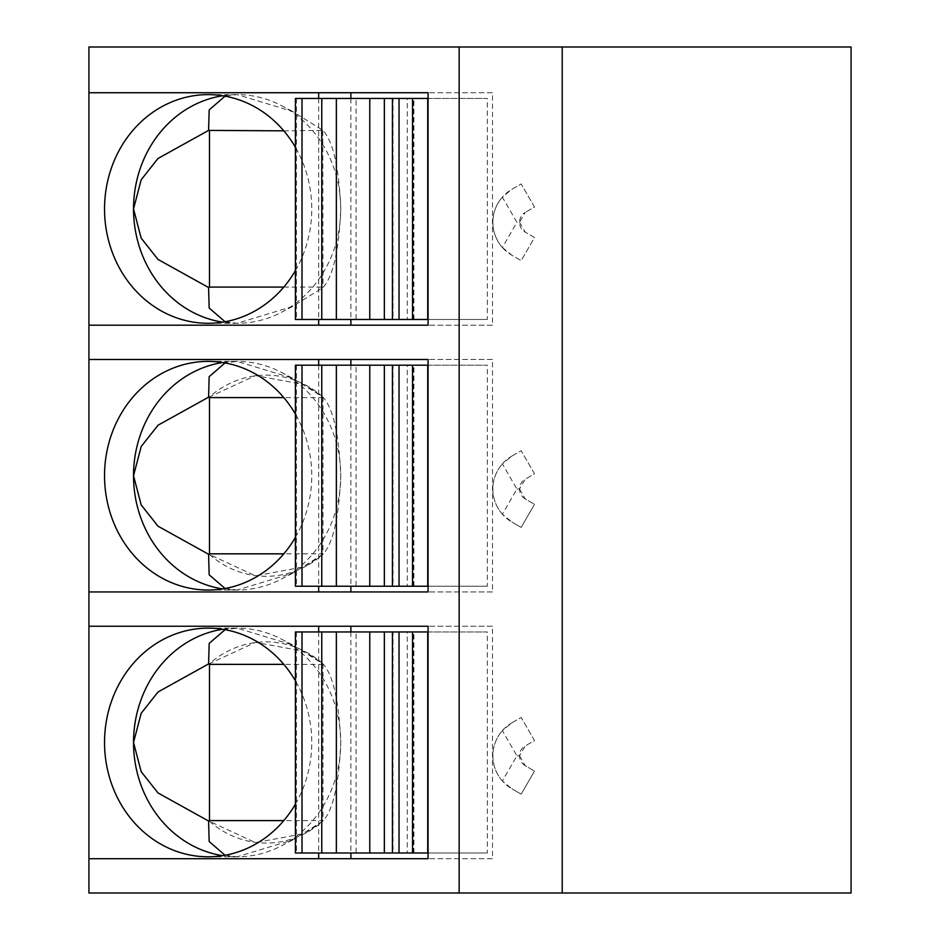 <?xml version="1.0" encoding="UTF-8"?>
<svg xmlns="http://www.w3.org/2000/svg" width="940" height="940" viewBox="0 0 940 940"><rect width="100%" height="100%" fill="white"/><g stroke="black" fill="none" stroke-linecap="round" stroke-linejoin="round"><path stroke-width="0.7" stroke-dasharray="4.7 3.53" d="M88.924 47L851.076 47L851.076 893L88.924 893L88.924 47M502.371 247.479L511.924 255.304L521.171 260.639L534.508 237.538L525.26 232.204L534.508 237.538L521.171 260.639L511.924 255.304A38.105 38.105 0 0 1 511.924 189.292L521.171 183.958L534.508 207.059L525.26 212.393L534.508 207.059L521.171 183.958L511.924 189.292L502.371 197.118L516.906 222.298L502.371 247.479A38.105 38.105 0 0 1 502.371 197.118M519.538 222.298L525.26 232.204A11.433 11.433 0 0 1 525.26 212.393L519.538 222.298L516.906 222.298M511.924 456.053L521.171 450.707L534.508 473.807L525.26 479.153L534.508 473.807L521.171 450.707L511.924 456.053L502.371 463.878L516.906 489.059L502.371 514.239L511.924 522.053A38.105 38.105 0 0 1 511.924 456.053M519.538 489.059L525.26 498.952L534.508 504.298L525.26 498.952A11.433 11.433 0 0 1 525.26 479.153L519.538 489.059L516.906 489.059M534.508 504.298L521.171 527.399L511.924 522.053L521.171 527.399L534.508 504.298M511.924 722.813L521.171 717.467L534.508 740.567L525.26 745.914L534.508 740.567L521.171 717.467L511.924 722.813L502.371 730.627L516.906 755.807L502.371 780.987L511.924 788.813A38.105 38.105 0 0 1 511.924 722.813M519.538 755.807L525.26 765.712L534.508 771.059L525.26 765.712A11.433 11.433 0 0 1 525.26 745.914L519.538 755.807L516.906 755.807M534.508 771.059L521.171 794.159L511.924 788.813L521.171 794.159L534.508 771.059M318.672 631.962L318.672 852.991M88.924 858.702L350.89 858.702M350.89 626.24L88.924 626.24M295.407 804.135A114.328 103.612 -90 0 0 295.407 680.818M208.151 628.143L237.15 628.143A114.328 103.612 90 0 1 281.589 639.2A114.328 103.612 90 0 1 340.762 742.471A114.328 103.612 90 0 1 281.589 845.753A114.328 103.612 90 0 1 237.15 856.798L292.563 839.996L322.996 821.031C333.113 810.068 339.035 783.878 340.762 742.471C339.035 701.064 333.113 674.873 322.996 663.922L292.563 644.946L237.15 628.143L225.071 629.683M208.151 856.798L237.15 856.798A114.328 103.612 90 0 1 222.651 855.67M209.491 664.357L209.467 663.64L255.457 642.361L305.077 651.514L322.784 663.64A100.604 91.18 -90 0 0 305.241 651.596A100.604 91.18 -90 0 0 209.479 663.652M222.651 629.271A114.328 103.612 90 0 1 237.15 628.143M322.784 663.64L322.772 664.357L283.81 664.357M322.996 663.922L322.996 821.031M209.479 821.302A100.604 91.18 -90 0 0 305.241 833.357A100.604 91.18 -90 0 0 322.796 821.302L322.772 820.596L283.81 820.596M322.784 821.302L305.077 833.439L255.457 842.593L209.467 821.302L209.491 820.596M225.071 855.259L237.15 856.798M350.89 631.962L350.89 852.991M492.49 626.24L428.076 626.24L492.49 626.24L492.49 858.702L428.076 858.702L492.49 858.702M428.076 852.991L487.308 852.991L487.308 631.962L295.407 631.962M487.308 852.991L356.072 852.991L356.072 631.962M428.076 631.962L487.308 631.962M393.014 631.962L413.906 631.962L393.014 631.962L393.014 852.991L413.906 852.991L407.302 852.991L407.302 631.962M295.407 852.991L356.072 852.991M393.014 852.991L407.302 852.991M88.924 591.942L350.89 591.942M492.49 591.942L428.076 591.942L492.49 591.942L492.49 359.491L428.076 359.491L492.49 359.491M318.672 365.202L318.672 586.231M350.89 359.491L88.924 359.491M295.407 537.375A114.328 103.612 -90 0 0 295.407 414.058M208.151 361.395L237.15 361.395A114.328 103.612 90 0 1 281.589 372.44A114.328 103.612 90 0 1 340.762 475.711A114.328 103.612 90 0 1 281.589 578.993A114.328 103.612 90 0 1 237.15 590.038L292.563 573.236L322.996 554.271C333.113 543.308 339.035 517.129 340.762 475.711C339.035 434.304 333.113 408.125 322.996 397.162L292.563 378.197L237.15 361.395L225.071 362.922M208.151 590.038L237.15 590.038A114.328 103.612 90 0 1 222.651 588.922M209.491 397.596L209.467 396.892L255.457 375.601L305.077 384.754L322.784 396.892A100.604 91.18 -90 0 0 305.241 384.836A100.604 91.18 -90 0 0 209.479 396.892M222.651 362.511A114.328 103.612 90 0 1 237.15 361.395M322.784 396.892L322.772 397.596L283.81 397.596M322.996 397.162L322.996 554.271M209.479 554.541A100.604 91.18 -90 0 0 305.241 566.597A100.604 91.18 -90 0 0 322.796 554.541L322.772 553.836L283.81 553.836M322.784 554.541L305.077 566.679L255.457 575.832L209.467 554.541L209.491 553.836M225.071 588.511L237.15 590.038M350.89 365.202L350.89 586.231M428.076 586.231L487.308 586.231L487.308 365.202L295.407 365.202M487.308 586.231L356.072 586.231L356.072 365.202M428.076 365.202L487.308 365.202M393.014 365.202L413.906 365.202L393.014 365.202L393.014 586.231L413.906 586.231L407.302 586.231L407.302 365.202M295.407 586.231L356.072 586.231M393.014 586.231L407.302 586.231M88.924 325.193L350.89 325.193M492.49 325.193L428.076 325.193L492.49 325.193L492.49 92.731L428.076 92.731L492.49 92.731M318.672 98.442L318.672 319.471M350.89 92.731L88.924 92.731M295.407 270.614A114.328 103.612 -90 0 0 295.407 147.298M208.151 94.635L237.15 94.635A114.328 103.612 90 0 1 281.589 105.68A114.328 103.612 90 0 1 340.762 208.962A114.328 103.612 90 0 1 281.589 312.233A114.328 103.612 90 0 1 237.15 323.289A114.328 103.612 90 0 1 222.651 322.162M208.151 323.289L237.15 323.289L292.563 306.487L322.996 287.511C333.113 276.548 339.035 250.369 340.762 208.962C339.035 167.555 333.113 141.364 322.996 130.401L292.563 111.437L237.15 94.635L225.071 96.174M222.651 95.763A114.328 103.612 90 0 1 237.15 94.635M283.81 130.836L322.996 130.401M322.772 130.836L322.996 287.511M283.81 287.076L322.772 287.076M225.071 321.75L237.15 323.289M350.89 98.442L350.89 319.471M428.076 319.471L487.308 319.471L487.308 98.442L295.407 98.442M487.308 319.471L356.072 319.471L356.072 98.442M428.076 98.442L487.308 98.442M393.014 98.442L413.906 98.442L393.014 98.442L393.014 319.471L413.906 319.471L407.302 319.471L407.302 98.442M295.407 319.471L356.072 319.471M393.014 319.471L407.302 319.471M502.371 514.239A38.105 38.105 0 0 1 502.371 463.878M502.371 780.987A38.105 38.105 0 0 1 502.371 730.627M296.476 631.962L296.476 852.991M413.318 852.991L413.318 631.962M296.476 365.202L296.476 586.231M413.318 586.231L413.318 365.202M296.476 98.442L296.476 319.471M413.318 319.471L413.318 98.442M292.563 644.946L281.589 639.2M292.563 839.996L281.589 845.753M413.906 852.991L413.906 631.962M292.563 378.197L281.589 372.44M292.563 573.236L281.589 578.993M413.906 586.231L413.906 365.202M292.563 111.437L281.589 105.68M292.563 306.487L281.589 312.233M413.906 319.471L413.906 98.442"/><path stroke-width="1.41" d="M562.226 47L562.226 893L851.076 893L851.076 47L88.924 47L88.924 893L459.155 893L459.155 47M318.672 626.24L318.672 631.962M318.672 852.991L318.672 858.702M295.407 680.818A114.328 103.612 -90 0 0 208.151 628.143A114.328 103.612 -90 0 0 104.54 742.471A114.328 103.612 -90 0 0 208.151 856.798A114.328 103.612 -90 0 0 295.407 804.135M225.071 629.683L209.174 643.395L208.586 663.922L158.014 691.993L141.176 713.284L133.527 742.471A114.328 103.612 90 0 1 222.651 629.271M283.81 664.357L209.491 664.357L209.491 820.596L208.586 821.031L209.174 841.547L225.071 855.259M209.491 664.357L208.586 663.922M222.651 855.67A114.328 103.612 90 0 1 133.527 742.471L141.176 771.658L158.014 792.961L208.586 821.031M283.81 820.596L209.491 820.596M88.924 626.24L428.076 626.24L350.89 626.24L350.89 631.962M350.89 852.991L350.89 858.702L428.076 858.702L428.076 626.24M88.924 858.702L428.076 858.702M302.01 631.962L302.01 852.991L295.407 852.991L295.407 631.962L428.076 631.962M302.01 852.991L369.772 852.991L369.772 631.962M399.03 631.962L399.03 852.991L369.772 852.991M399.03 852.991L428.076 852.991M88.924 591.942L428.076 591.942L428.076 359.491L350.89 359.491L350.89 365.202M88.924 359.491L428.076 359.491M88.924 325.193L428.076 325.193L428.076 92.731L350.89 92.731L350.89 98.442M88.924 92.731L428.076 92.731M350.89 586.231L350.89 591.942L428.076 591.942M318.672 359.491L318.672 365.202M318.672 586.231L318.672 591.942M295.407 414.058A114.328 103.612 -90 0 0 208.151 361.395A114.328 103.612 -90 0 0 104.54 475.711A114.328 103.612 -90 0 0 208.151 590.038A114.328 103.612 -90 0 0 295.407 537.375M225.071 362.922L209.174 376.635L208.586 397.162L158.014 425.233L141.176 446.535L133.527 475.711A114.328 103.612 90 0 1 222.651 362.511M283.81 397.596L209.491 397.596L209.491 553.836L208.586 554.271L209.174 574.798L225.071 588.511M209.491 397.596L208.586 397.162M222.651 588.922A114.328 103.612 90 0 1 133.527 475.711L141.176 504.897L158.014 526.2L208.586 554.271M283.81 553.836L209.491 553.836M302.01 365.202L302.01 586.231L295.407 586.231L295.407 365.202L428.076 365.202M302.01 586.231L369.772 586.231L369.772 365.202M399.03 365.202L399.03 586.231L369.772 586.231M399.03 586.231L428.076 586.231M350.89 319.471L350.89 325.193L428.076 325.193M318.672 92.731L318.672 98.442M318.672 319.471L318.672 325.193M295.407 147.298A114.328 103.612 -90 0 0 208.151 94.635A114.328 103.612 -90 0 0 104.54 208.962A114.328 103.612 -90 0 0 208.151 323.289A114.328 103.612 -90 0 0 295.407 270.614M225.071 96.174L209.174 109.886L208.586 130.401L158.014 158.472L141.176 179.775L133.527 208.962A114.328 103.612 90 0 1 222.651 95.763M283.81 130.836L208.586 130.401M209.491 130.836L209.491 287.076L208.586 287.511L209.174 308.038L225.071 321.75M222.651 322.162A114.328 103.612 90 0 1 133.527 208.962L141.176 238.149L158.014 259.44L208.586 287.511M209.491 287.076L283.81 287.076M302.01 98.442L302.01 319.471L295.407 319.471L295.407 98.442L428.076 98.442M302.01 319.471L369.772 319.471L369.772 98.442M399.03 98.442L399.03 319.471L369.772 319.471M399.03 319.471L428.076 319.471M562.226 893L459.155 893M321.774 631.962L321.774 852.991M336.356 631.962L336.356 852.991M384.354 852.991L384.354 631.962M412.531 631.962L412.531 852.991M427.724 631.962L427.724 852.991M321.774 365.202L321.774 586.231M336.356 365.202L336.356 586.231M384.354 586.231L384.354 365.202M412.531 365.202L412.531 586.231M427.724 365.202L427.724 586.231M321.774 98.442L321.774 319.471M336.356 98.442L336.356 319.471M384.354 319.471L384.354 98.442M412.531 98.442L412.531 319.471M427.724 98.442L427.724 319.471M392.427 631.962L392.427 852.991M392.427 365.202L392.427 586.231M392.427 98.442L392.427 319.471"/></g></svg>
